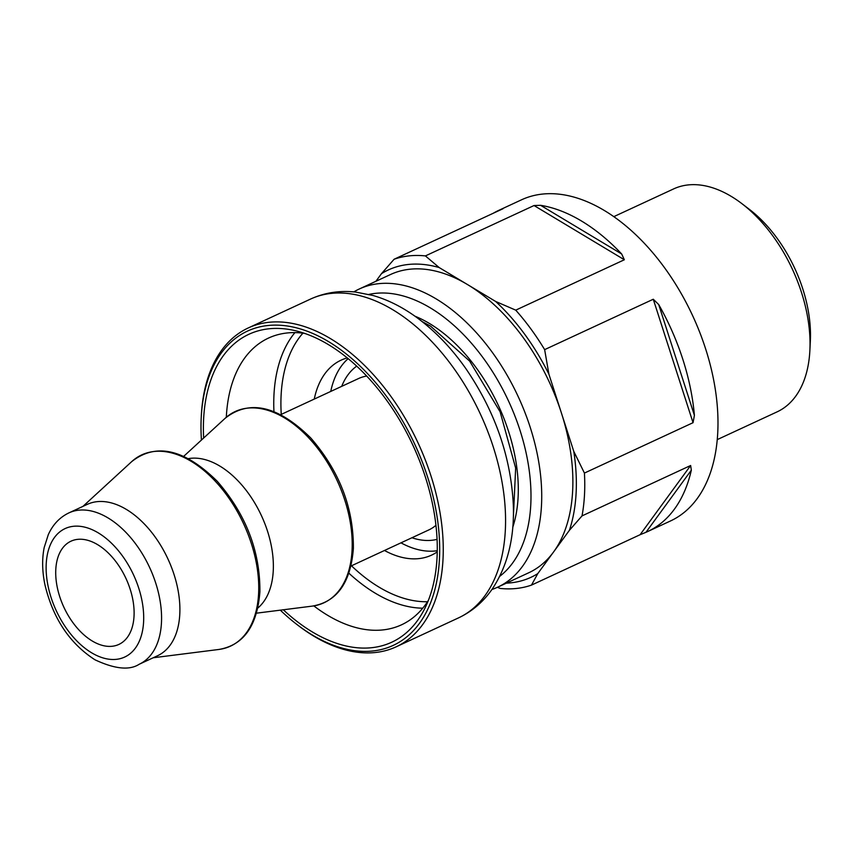 <?xml version="1.0" encoding="UTF-8"?>
<svg xmlns="http://www.w3.org/2000/svg" width="853" height="853" viewBox="0 0 853 853"><rect width="100%" height="100%" fill="white"/><g stroke="black" fill="none" stroke-linecap="round" stroke-linejoin="round"><path stroke-width="1.28" d="M499.719 576.34A156.781 94.288 -114.9 0 0 524.041 444.221A156.781 94.288 -114.9 0 0 430.392 307.922A156.781 94.288 -114.9 0 0 368.944 294.413M353.835 291.886A164.362 98.852 65.1 0 1 359.305 288.986A164.362 98.852 65.1 0 1 436.246 298.955A164.362 98.852 65.1 0 1 536.857 452.133A164.362 98.852 65.1 0 1 497.63 587.205A164.362 98.852 65.1 0 1 491.882 589.508M439.156 267.543A169.427 101.891 -114.9 0 0 381.472 273.674L394.118 259.237A177.008 106.454 65.1 0 1 425.412 255.911L439.156 267.543L495.646 301.461L515.734 310.151A177.008 106.454 65.1 0 1 544.64 349.634L548.916 374.222L561.359 412.831A164.362 98.852 -114.9 0 0 467.401 284.497A164.362 98.852 -114.9 0 0 390.461 274.538L359.305 288.986M717.234 439.626L777.083 411.871A122.896 73.912 -114.9 0 0 809.881 350.359A122.896 73.912 -114.9 0 0 741.801 203.579A122.896 73.912 -114.9 0 0 731.181 196.35A122.896 73.912 -114.9 0 0 673.657 188.897L613.808 216.651M645.966 532.304L640.102 534.714L690.642 465.503L691.335 470.174L645.966 532.304A177.008 106.454 -114.9 0 0 647.736 531.515L670.501 520.959A177.008 106.454 -114.9 0 0 712.745 375.491A177.008 106.454 -114.9 0 0 604.393 210.531A177.008 106.454 -114.9 0 0 521.535 199.805L498.77 210.36A177.008 106.454 -114.9 0 0 493.226 213.271M581.629 221.098A177.008 106.454 -114.9 0 0 540.61 205.317L621.688 254.002A177.008 106.454 -114.9 0 0 581.629 221.098M500.199 210.03L500.54 209.571A177.008 106.454 -114.9 0 0 498.77 210.36M500.54 209.571L503.142 208.633M394.118 259.237L502.737 208.857M621.688 254.002L624.353 259.76L534.042 205.53L425.412 255.911M534.042 205.53L540.61 205.317M548.916 374.222A169.427 101.891 -114.9 0 0 495.646 301.461M561.359 412.831L573.792 451.429L584.422 473.074A177.008 106.454 65.1 0 1 582.023 515.894L569.388 530.331L553.576 551.966A164.362 98.852 -114.9 0 0 561.359 412.831M569.388 530.331A169.427 101.891 -114.9 0 0 573.792 451.429M497.63 587.205L528.785 572.747A164.362 98.852 -114.9 0 0 553.576 551.966L537.774 573.611L531.483 585.105L640.102 534.714M506.373 583.153A169.427 101.891 -114.9 0 0 537.774 573.611M515.734 310.151L624.353 259.76M653.27 299.243L658.697 304.542L694.406 415.368L693.041 422.693L653.27 299.243L544.64 349.634M694.406 415.368A177.008 106.454 -114.9 0 0 658.697 304.542M584.422 473.074L693.041 422.693M690.642 465.503L582.023 515.894M647.736 531.515A177.008 106.454 -114.9 0 0 691.335 470.174M531.483 585.105A177.008 106.454 65.1 0 1 500.178 588.431L497.416 587.301M375.917 281.277L381.472 273.674M741.801 203.579L749.275 209.284A110.25 66.31 65.1 0 1 810.35 340.965L809.881 350.359M188.513 458.605A83.445 50.188 65.1 0 1 219.093 465.631A83.445 50.188 65.1 0 1 273.28 570.252A83.445 50.188 65.1 0 1 257.83 608.04M68.965 512.866L87.294 504.358A83.445 50.188 65.1 0 1 125.626 508.985A83.445 50.188 65.1 0 1 179.812 613.606A83.445 50.188 65.1 0 1 157.517 655.765L139.188 664.263C129.528 670.543 114.782 669.051 94.96 659.785C69.722 643.471 53.067 618.532 44.985 584.955C42.16 571.531 41.904 559.024 44.207 547.466L48.322 534.586C52.918 524.478 59.806 517.238 68.965 512.866A83.445 50.188 65.1 0 1 107.297 517.494A83.445 50.188 65.1 0 1 158.999 595.191A83.445 50.188 65.1 0 1 139.188 664.263M92.71 641.275A56.895 34.216 65.1 0 1 57.471 588.293A56.895 34.216 65.1 0 1 70.97 541.197A56.895 34.216 65.1 0 1 97.114 544.353A56.895 34.216 65.1 0 1 132.354 597.335A56.895 34.216 65.1 0 1 118.855 644.431A56.895 34.216 65.1 0 1 92.71 641.275M280.317 610.151A173.212 104.173 -114.9 0 0 297.175 624.684A173.212 104.173 -114.9 0 0 439.572 542.817A173.212 104.173 -114.9 0 0 321.389 337.596A173.212 104.173 -114.9 0 0 201.212 417.81A173.212 104.173 -114.9 0 0 201.105 433.687A173.212 104.173 -114.9 0 0 201.425 440.073M201.212 417.81L201.308 415.933A175.75 105.697 65.1 0 1 248.223 327.968A175.75 105.697 65.1 0 1 373.198 374.467A175.75 105.697 65.1 0 1 443.144 542.764A175.75 105.697 65.1 0 1 396.123 646.83A175.75 105.697 65.1 0 1 298.667 625.825L297.175 624.684M203.643 438.026A169.726 102.072 65.1 0 1 203.504 434.785A169.726 102.072 65.1 0 1 296.258 330.921A169.726 102.072 65.1 0 1 437.162 541.719A169.726 102.072 65.1 0 1 424.901 608.253A169.726 102.072 65.1 0 1 283.313 609.778M313.808 605.886A158.04 95.056 -114.9 0 0 401.496 624.822A158.04 95.056 -114.9 0 0 428.43 600.267M384.479 550.484A107.467 64.636 -114.9 0 0 431.533 555.143A107.467 64.636 -114.9 0 0 437.237 551.88M400.974 542.839A107.467 64.636 -114.9 0 0 437.258 550.718M304.628 333.384A158.04 95.056 -114.9 0 0 268.492 338.076A158.04 95.056 -114.9 0 0 226.312 417.256M347.267 357.897A107.467 64.636 -114.9 0 0 341.093 360.158A107.467 64.636 -114.9 0 0 314.256 399.087M348.163 358.644A107.467 64.636 -114.9 0 0 330.751 391.431M414.878 316.164A138.357 83.21 65.1 0 1 429.517 323.522A138.357 83.21 65.1 0 1 512.781 527.229M341.701 386.356A96.09 57.791 65.1 0 1 356.714 366.129M366.726 376.066A83.445 50.188 -114.9 0 0 358.527 378.551L280.765 414.622M92.177 653.121A70.799 42.586 -114.9 0 0 143.624 621.272A70.799 42.586 -114.9 0 0 97.647 532.507A70.799 42.586 -114.9 0 0 46.201 564.345A70.799 42.586 -114.9 0 0 92.177 653.121M225.181 418.258C249.471 399.172 277.982 405.719 310.695 437.898C339.398 470.973 353.632 507.823 353.377 548.458C350.69 582.652 336.999 601.866 312.315 606.11A105.42 63.399 -114.9 0 0 352.097 549.535A105.42 63.399 -114.9 0 0 307.208 436.246A105.42 63.399 -114.9 0 0 225.181 418.258L183.758 456.291M131.714 461.612C156.003 442.526 184.515 449.073 217.227 481.252C245.931 514.327 260.165 551.177 259.909 591.822C257.222 626.006 243.531 645.22 218.848 649.464A105.42 63.399 -114.9 0 0 258.63 592.899A105.42 63.399 -114.9 0 0 213.74 479.599A105.42 63.399 -114.9 0 0 131.714 461.612L82.965 506.362M350.988 566.019L428.76 529.948A83.445 50.188 -114.9 0 0 435.947 525.288M437.067 539.352A96.09 57.791 65.1 0 1 411.924 537.753M302.932 333.15A152.986 92.007 -114.9 0 0 281.01 409.451A152.986 92.007 -114.9 0 0 281.245 414.398M351.468 565.795A152.986 92.007 -114.9 0 0 427.502 601.717M422.736 608.189A158.04 95.056 65.1 0 1 348.909 573.205M273.941 411.562A158.04 95.056 65.1 0 1 273.856 409.557A158.04 95.056 65.1 0 1 294.914 332.606M310.535 299.072C324.577 292.675 339.558 290.329 355.488 292.046L373.006 295.49C388.158 299.872 402.829 307.283 417.042 317.711C435.222 331.124 451.557 348.184 466.037 368.88C495.145 411.594 510.904 456.973 513.325 505.04C514.498 537.753 507.642 565.496 492.735 588.293C483.768 601.482 472.338 611.366 458.434 617.924A175.75 105.697 -114.9 0 0 505.456 513.869A175.75 105.697 -114.9 0 0 435.51 345.572A175.75 105.697 -114.9 0 0 310.535 299.072L248.223 327.968M422.128 321.581L430.584 326.155L469.63 361.086L500.103 411.807L515.649 468.03L513.325 518.197M153.199 657.77L218.848 649.464M256.518 613.168L312.315 606.11M458.434 617.924L396.123 646.83"/></g></svg>
